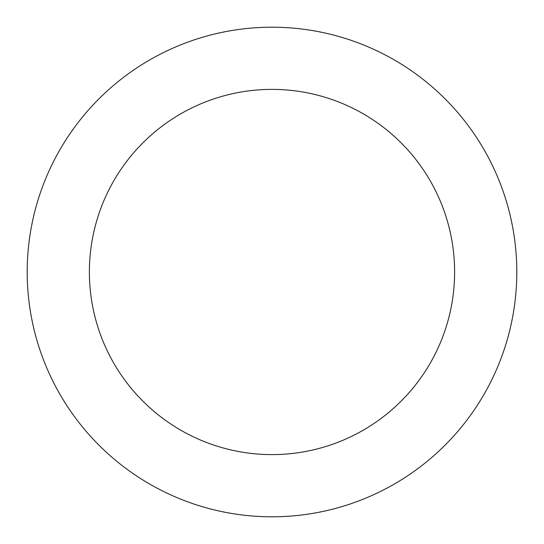 <?xml version="1.0" encoding="UTF-8"?>
<svg xmlns="http://www.w3.org/2000/svg" width="544" height="544" viewBox="0 0 544 544"><rect width="100%" height="100%" fill="white"/><g stroke="black" fill="none" stroke-linecap="round" stroke-linejoin="round"><path stroke-width="0.82" d="M272 454.614A182.614 182.614 0 0 0 454.614 272A182.614 182.614 0 0 0 272 89.386A182.614 182.614 0 0 0 89.386 272A182.614 182.614 0 0 0 272 454.614M272 516.8A244.8 244.8 0 0 0 516.8 272A244.8 244.8 0 0 0 272 27.2A244.8 244.8 0 0 0 27.2 272A244.8 244.8 0 0 0 272 516.8"/></g></svg>
